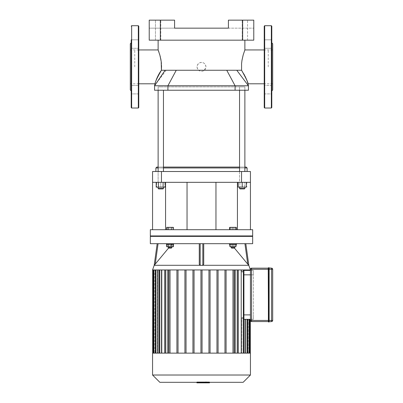 <?xml version="1.0" encoding="UTF-8"?>
<svg xmlns="http://www.w3.org/2000/svg" width="403" height="403" viewBox="0 0 403 403"><rect width="100%" height="100%" fill="white"/><g stroke="black" fill="none" stroke-linecap="round" stroke-linejoin="round"><path stroke-width="0.3" stroke-dasharray="2.02 1.51" d="M264.232 44.058L264.232 39.832L264.232 44.058M271.798 44.058L271.798 48.284L271.798 44.058M271.798 39.832L264.232 39.832L264.232 48.284L264.232 39.832L271.798 39.832L271.798 93.904L264.232 93.904L264.232 85.451L264.232 93.904L264.232 85.451L264.232 93.904L271.798 93.904L271.798 42.839L271.798 48.284L264.232 48.284L271.798 48.284M271.798 89.678L271.798 85.451L264.232 85.451L271.798 85.451M272.69 43.731L272.69 90.005M264.232 26.155L264.232 107.576M268.237 66.868L268.237 49.937L268.237 66.868M272.69 66.868L272.69 49.937L272.69 66.868M138.768 44.058L138.768 39.832L138.768 44.058M131.202 44.058L131.202 48.284L131.202 44.058M131.202 39.832L138.768 39.832L138.768 48.284L138.768 39.832L131.202 39.832L131.202 93.904L131.202 85.451L131.202 93.904L138.768 93.904L138.768 85.451L138.768 93.904L138.768 85.451L138.768 93.904L131.202 93.904L131.202 85.451L138.768 85.451L131.202 85.451M130.31 43.731L130.31 90.005M138.768 26.155L138.768 107.576M134.763 66.868L134.763 49.937L134.763 66.868M130.31 66.868L130.31 49.937L130.31 66.868M268.237 321.78L268.237 267.945L269.128 267.945M268.237 267.945L268.237 321.559L268.237 320.445L268.458 322.002L268.907 322.002L268.907 320.445L269.128 321.559L269.128 320.445L269.128 321.559L271.577 321.559L271.577 320.445L272.69 320.445A1.113 1.113 0 0 1 271.577 321.559M272.69 320.445L272.69 269.28L269.128 269.28L269.128 320.445L269.128 269.28L269.128 320.445L271.577 320.445L271.577 268.166L269.128 268.166L268.907 269.28L268.907 267.723M268.237 269.28L250.439 269.28A1.113 1.113 0 0 1 251.553 268.166L268.237 268.166M268.237 321.559L251.553 321.559A1.113 1.113 0 0 1 250.439 320.445L268.237 320.445M250.439 319.332L253.376 319.332L253.376 314.884L253.376 319.332L250.439 319.332L250.439 270.393L253.376 270.393L250.439 270.393M202.649 381.948L196.991 381.948L204.104 381.948L196.996 381.948L202.649 381.948L202.649 382.85L196.996 382.85L202.649 382.85M206.004 382.85L196.996 382.85L204.104 382.85L196.996 382.85L196.996 381.948L209.308 381.948L196.996 381.948L196.996 382.316L196.991 381.948L196.991 382.85L206.009 382.85L206.004 381.948L206.004 382.85L200.437 382.85L206.004 382.85L206.009 381.948M200.437 382.85L200.437 381.948L200.437 382.85M204.104 382.85L204.104 381.948L199.314 381.948L204.084 381.948L204.084 382.85L203.686 382.85L204.084 382.85L204.104 381.948M196.996 382.85L196.996 381.948L196.996 382.85L196.996 381.948L196.996 382.85L198.896 382.85L198.916 381.948L198.896 382.85L209.5 382.85M206.109 382.85L201.51 382.85L205.001 382.85L205.001 381.948L206.109 381.948L201.51 381.948L205.001 381.948L205.001 382.85L206.109 382.85L206.109 381.948M197.999 382.85L201.51 382.85L197.999 382.85L197.999 381.948L196.891 381.948L201.51 381.948L197.999 381.948L197.999 382.85L196.891 382.85L197.999 382.85M196.891 382.316L196.891 381.948M209.308 382.85L209.308 381.948L209.308 382.85M198.896 382.85L198.896 381.948M206.774 382.316L206.774 381.948L208.134 381.948L206.774 381.948M209.5 382.316L209.5 381.948L208.134 381.948L209.5 381.948M167.149 229.71L167.149 227.352L172.932 227.352L167.149 227.352L167.149 229.71L170.041 229.71L170.041 227.352L170.041 229.71L172.932 229.71L172.932 227.352L172.932 229.71L167.149 229.71M235.851 229.71L232.959 229.71L235.851 229.71L235.851 227.352L234.632 227.352L236.299 227.352M230.068 229.71L232.959 229.71L230.068 229.71L230.068 227.352L235.851 227.352M232.959 229.71L232.959 227.352M229.619 227.352L231.292 227.352L231.292 229.71L234.632 229.71L231.292 229.71L231.292 227.352L234.632 227.352L230.068 227.352M234.632 229.71L234.632 227.352L234.632 229.71L236.299 229.71L234.632 229.71M168.368 229.71L171.708 229.71L166.701 229.71L168.368 229.71L168.368 227.352L173.381 227.352M166.701 227.352L168.368 227.352M171.708 229.71L173.381 229.71L171.708 229.71L171.708 227.352M252.666 235.936L150.334 235.936M252.666 236.38L150.334 236.38M252.666 229.71L150.334 229.71M250.439 274.841L253.376 274.841L253.376 270.393L253.376 314.884L253.376 274.841L243.704 274.841L243.926 316.939L243.422 317.69L241.896 317.695L243.709 319.332L241.896 317.695L243.533 317.665L243.926 316.839L243.926 353.129L234.093 353.129L234.969 353.129L234.969 269.945L234.093 269.945L241.226 269.945L236.017 269.945L236.017 353.129L241.226 353.129L241.226 269.945L247.593 269.945L245.583 269.945L247.427 269.945L247.427 270.393L243.709 270.393L250.328 270.393M243.926 270.393L247.593 270.393L245.583 270.393L247.427 270.393L247.427 269.945L249.664 269.945L247.618 269.945L248.213 269.945L248.213 270.393L248.213 269.945L250.328 269.945L247.618 269.945L247.618 270.393L247.618 269.945L249.664 269.945L245.583 269.945L245.583 270.393L245.583 269.945L247.593 269.945L241.226 269.945M241.896 272.03L243.709 270.393L241.896 272.03L243.372 272.03L241.896 272.03L241.896 269.945L241.896 272.03M243.926 272.902L243.372 272.03L243.926 272.811L243.704 274.841M249.104 270.393L249.664 270.393L249.104 270.393L249.104 269.945M247.039 270.393L247.593 270.393L247.039 270.393L247.039 269.945M250.328 319.332L243.709 319.332L250.328 319.332M249.104 319.332L249.104 353.129L247.618 353.129L247.618 319.332L247.618 353.129L249.664 353.129L249.104 353.129L249.104 319.332L249.664 319.332L249.104 319.332L249.104 353.129L247.427 353.129L247.427 319.332L247.427 353.129L245.18 353.129L245.18 319.332M249.104 353.129L245.583 353.129L245.583 319.332L245.583 353.129L247.039 353.129L247.039 319.332L247.593 319.332L247.039 319.332L247.039 353.129L247.593 353.129L243.926 353.129M241.226 353.129L243.372 353.129L243.372 317.695L243.372 353.129L241.896 353.129L241.896 317.695L241.896 353.129L245.18 353.129M248.213 319.332L248.213 353.129L250.328 353.129L248.213 353.129L248.213 319.332M245.18 270.393L245.18 269.945M243.145 382.316L159.855 382.316M152.561 375.022L250.439 375.022M250.439 353.129L152.561 353.129M208.95 353.129L208.95 269.945L202.054 269.945L202.054 353.129L194.05 353.129L202.054 353.129L202.054 269.945L208.95 269.945L208.95 353.129L216.96 353.129L210.064 353.129L210.064 269.945L216.96 269.945L216.96 353.129L224.97 353.129L218.073 353.129L218.073 269.945L224.97 269.945L224.97 353.129L232.979 353.129L226.083 353.129L226.083 269.945L232.979 269.945L232.979 353.129L234.093 353.129L234.093 269.945L234.093 353.129L234.093 269.945L226.083 269.945L226.083 353.129L226.083 269.945L218.073 269.945L218.073 353.129L218.073 269.945L210.064 269.945L210.064 353.129L210.064 269.945L208.95 269.945L208.95 353.129L210.064 353.129M234.969 269.945L237.614 269.945L237.614 353.129L237.614 269.945L238.168 269.945L236.017 269.945L236.017 353.129L238.168 353.129L234.969 353.129M232.979 353.129L232.979 269.945L232.979 353.129L234.093 353.129M224.97 353.129L224.97 269.945L224.97 353.129L226.083 353.129M216.96 353.129L216.96 269.945L216.96 353.129L218.073 353.129M194.05 353.129L194.05 269.945L194.05 353.129L186.04 353.129L192.936 353.129L192.936 269.945L192.936 353.129L192.936 269.945L186.04 269.945L200.946 269.945L200.946 353.129L200.946 269.945L194.05 269.945L194.05 353.129L192.936 353.129M186.04 353.129L186.04 269.945L186.04 353.129L178.03 353.129L184.927 353.129L184.927 269.945L184.927 353.129L184.927 269.945L178.03 269.945L186.04 269.945L186.04 353.129L184.927 353.129M178.03 353.129L178.03 269.945L178.03 353.129L170.021 353.129L176.917 353.129L176.917 269.945L176.917 353.129L176.917 269.945L170.021 269.945L178.03 269.945L178.03 353.129L176.917 353.129M170.021 353.129L170.021 269.945L170.021 353.129L168.031 353.129L168.907 353.129L168.907 269.945L168.907 353.129L168.907 269.945L168.031 269.945L170.021 269.945L170.021 353.129L168.907 353.129M168.031 269.945L165.386 269.945L165.386 353.129L168.031 353.129L164.832 353.129L165.386 353.129L164.832 353.129L165.386 353.129L165.386 269.945L166.983 269.945L166.983 353.129L161.774 353.129L166.983 353.129L166.983 269.945L161.774 269.945L168.031 269.945L168.031 353.129M161.774 269.945L159.628 269.945L159.628 353.129L161.774 353.129L159.074 353.129L159.628 353.129L159.074 353.129L159.628 353.129L159.628 269.945L161.104 269.945L161.104 353.129L157.82 353.129L161.104 353.129L161.104 269.945L157.82 269.945L161.774 269.945L161.774 353.129M157.82 269.945L155.961 269.945L155.961 353.129L157.82 353.129L155.407 353.129L155.961 353.129L155.407 353.129L155.961 353.129L155.961 269.945L157.417 269.945L157.417 353.129L155.573 353.129L157.417 353.129L157.417 269.945L155.573 269.945L157.82 269.945L157.82 353.129M153.896 353.129L155.573 353.129L155.573 269.945L155.573 353.129L153.336 353.129L153.896 353.129L153.336 353.129L153.896 353.129L153.896 269.945L155.382 269.945L155.382 353.129L153.896 353.129L155.382 353.129L154.787 353.129L155.382 353.129L155.382 269.945L153.896 269.945L155.573 269.945L153.336 269.945L153.896 269.945L153.336 269.945L153.896 269.945L153.896 353.129L153.896 269.945M153.226 353.129L154.787 353.129L152.672 353.129L153.226 353.129L153.226 269.945L154.787 269.945L154.787 353.129L154.787 269.945L153.226 269.945M202.054 269.945L200.946 269.945L202.054 269.945L202.054 353.129M200.946 269.945L200.946 353.129M152.561 269.945L250.439 269.945M194.05 269.945L192.936 269.945M186.04 269.945L184.927 269.945M178.03 269.945L176.917 269.945M170.021 269.945L168.907 269.945M165.386 269.945L164.832 269.945L165.386 269.945L164.832 269.945L165.386 269.945L165.386 353.129M159.628 269.945L159.074 269.945L159.628 269.945L159.074 269.945L159.628 269.945L159.628 353.129M155.961 269.945L155.407 269.945L155.961 269.945L155.407 269.945L155.961 269.945L155.961 353.129M208.95 269.945L210.064 269.945M216.96 269.945L218.073 269.945M224.97 269.945L226.083 269.945M232.979 269.945L234.093 269.945M168.706 248.082L171.376 248.082L168.706 248.082L168.258 247.638L171.819 247.638L168.258 247.638L171.819 247.638L171.376 248.082L168.706 248.082M168.258 246.747L172.932 246.747L170.041 246.747L170.041 244.389L172.932 244.389L170.041 244.389L170.041 246.747L167.149 246.747L167.149 244.389L170.041 244.389L167.149 244.389L167.149 246.747L171.819 246.747L168.258 246.747L171.819 246.747L168.258 246.747L168.258 247.638M172.932 244.389L172.932 246.747L172.932 244.389M173.597 243.679L173.597 244.389L166.479 244.389L173.597 244.389L166.479 244.389L166.479 243.679L173.597 243.679L166.479 243.679M171.708 244.389L168.368 244.389L173.381 244.389L171.708 244.389L171.708 246.747L166.701 246.747M173.381 246.747L171.708 246.747M168.368 244.389L166.701 244.389L168.368 244.389L168.368 246.747M234.294 248.082L231.624 248.082L234.294 248.082L231.624 248.082L231.181 247.638L234.742 247.638L231.181 247.638L234.742 247.638L234.294 248.082M234.742 246.747L230.068 246.747L230.068 244.389L232.959 244.389L232.959 246.747L231.181 246.747L234.742 246.747L234.742 247.638M235.851 244.389L232.959 244.389L235.851 244.389L235.851 246.747L232.959 246.747M236.521 243.679L229.403 243.679L236.521 243.679L229.403 243.679L236.521 243.679L236.521 244.389L230.068 244.389M229.619 244.389L231.292 244.389L231.292 246.747L229.619 246.747L236.299 246.747L231.292 246.747L231.292 244.389L229.619 244.389L229.619 246.747M236.299 244.389L231.292 244.389L234.632 244.389L234.632 246.747L234.632 244.389L236.299 244.389L236.299 246.747M232.959 244.389L229.403 244.389L229.403 243.679M154.974 264.464L172.222 243.679L200.165 243.679L199.273 243.679L199.273 264.141L199.273 243.679L199.273 264.141L199.792 265.295L203.208 265.295L203.727 264.141L203.727 243.679L202.835 243.679L203.727 243.679L203.727 264.141L203.727 243.679L245.815 243.679L203.727 243.679M154.173 265.37L199.792 265.295M158.082 243.679L172.222 243.679L158.082 243.679L155.241 264.141M199.273 243.679L172.222 243.679L168.625 248.006M202.835 243.679L200.165 243.679L202.835 243.679L202.835 265.396M252.666 243.679L150.334 243.679M234.375 248.006L248.827 265.37M237.427 229.71L250.439 229.71L237.427 229.71L237.427 182.322L250.439 182.322L250.439 229.71M165.573 229.71L152.561 229.71L165.573 229.71L165.573 182.322L152.561 182.322L152.561 171.512L161.457 171.512L161.457 182.322L152.561 182.322L152.561 229.71M201.5 229.71L187.042 229.71L201.5 229.71M201.5 182.322L215.958 182.322L201.5 182.322M152.561 182.322L165.573 182.322M241.543 182.322L241.543 171.512L250.439 171.512L250.439 182.322L161.457 182.322M250.439 182.322L237.427 182.322M241.543 171.512L161.457 171.512M160.344 20.15L174.585 20.15L149.221 20.15L149.221 28.16L149.221 20.15L160.344 20.15L160.344 40.169L149.221 40.169L149.221 20.15L174.585 20.15L174.585 28.16L253.779 28.16L228.415 28.16L228.415 20.15L228.415 28.16L228.415 20.15L253.779 20.15L253.779 40.169L242.656 40.169L242.656 20.15L253.779 20.15L253.779 28.16L253.779 20.15L228.415 20.15L242.656 20.15M160.344 40.169L242.656 40.169M160.792 40.169L155.452 40.169L160.792 40.169L155.452 40.169L160.792 40.169L160.792 20.15L155.452 20.15L160.792 20.15L155.452 20.15L160.792 20.15L160.792 40.169M247.548 40.169L242.208 40.169L247.548 40.169L242.208 40.169L247.548 40.169L247.548 20.15L242.208 20.15L247.548 20.15L242.208 20.15L247.548 20.15L247.548 40.169M174.585 20.15L174.585 28.16L149.221 28.16L174.585 28.16L174.585 20.15M201.5 40.169L158.122 40.169L201.5 40.169M243.734 73.794L241.583 70.253L204.386 70.253C202.467 71.658 200.543 71.658 198.614 70.253L161.417 70.253C157.261 77.527 155.14 82.011 155.049 83.698C154.727 84.968 156.132 77.467 161.417 70.253M235.09 90.227L154.561 90.227L154.561 85.774L248.439 85.774L248.439 90.227L235.09 90.227L235.09 85.774L226.748 70.253M247.986 83.794L247.785 83.063M247.21 81.28L247.069 80.872M246.762 80.066L246.606 79.668M246.162 78.6L245.84 77.885M244.969 76.076L244.621 75.401M161.543 65.629L161.427 63.609M161.265 62.017L161.009 60.198M160.701 58.536L160.409 57.221M159.643 54.34L158.973 52.259M158.586 51.161L158.354 50.551M244.878 49.937L243.216 54.828M241.916 60.672L241.503 64.631L241.583 70.253M204.386 70.253L205.948 66.868A4.448 4.448 0 0 0 199.273 63.014A4.448 4.448 0 0 0 199.273 70.721A4.448 4.448 0 0 0 205.948 66.868C205.349 63.336 203.303 61.966 199.812 62.752C196.644 64.818 196.241 67.316 198.614 70.253M156.787 167.064L246.213 167.064M163.457 167.064L239.543 167.064M158.122 167.955L163.457 167.955M239.543 167.955L244.878 167.955M247.104 167.955L155.896 167.955M239.543 171.512L239.543 182.322L244.878 182.322L238.208 182.322L246.213 182.322L239.543 182.322L244.878 182.322L239.543 182.322L239.543 86.887L244.878 86.887L244.878 167.064L158.122 167.064L158.122 86.887L244.878 86.887L158.122 86.887L163.457 86.887L158.122 86.887L163.457 86.887L158.122 86.887L158.122 182.322L164.792 182.322L156.787 182.322L163.457 182.322L158.122 182.322L163.457 182.322L158.122 182.322L158.122 171.512M155.896 171.512L247.104 171.512L155.896 171.512M239.987 188.906L244.435 188.906L239.987 188.906L239.543 188.463L244.878 188.463L239.543 188.463L244.878 188.463L244.435 188.906L239.987 188.906M239.543 187.128L244.878 187.128L239.543 187.128L244.878 187.128L239.543 187.128L239.543 188.463M244.52 182.322L237.589 182.322L246.832 182.322L244.52 182.322L244.52 187.128L246.832 187.128L237.589 187.128L244.52 187.128L244.52 182.322M237.589 182.322L237.589 187.128M239.901 182.322L239.901 187.128L239.901 182.322M246.832 182.322L246.832 187.128M244.878 171.512L244.878 86.887L239.543 86.887L244.878 86.887L239.543 86.887L239.543 90.227M160.792 188.906L158.565 188.906L160.792 188.906M160.792 188.463L158.122 188.463L160.792 188.463M160.792 187.128L156.787 187.128L160.792 187.128L160.792 182.322L160.792 187.128M156.787 182.322L156.787 187.128L156.787 182.322M164.792 182.322L164.792 187.128L164.792 182.322M163.014 188.906L158.565 188.906L158.122 188.463L163.457 188.463L163.014 188.906M163.457 187.128L158.122 187.128L163.457 187.128L163.457 188.463M158.48 182.322L165.411 182.322L156.168 182.322L158.48 182.322L158.48 187.128L156.168 187.128M165.411 187.128L158.48 187.128M163.099 182.322L163.099 187.128M163.457 90.227L163.457 171.512M246.213 182.322L246.213 187.128L238.208 187.128L238.208 182.322M242.208 182.322L242.208 187.128M271.355 25.711L271.355 108.024M264.68 25.711L264.68 108.024M131.645 25.711L131.645 108.024M138.32 25.711L138.32 108.024M268.458 269.28L268.458 320.445L268.907 320.445L268.907 269.28L268.458 269.28M251.553 268.166L251.553 321.559M203.444 382.85L203.444 381.948M203.293 382.85L203.293 381.948M203.686 382.85L203.686 381.948L203.686 382.85M201.51 382.85L201.51 381.948L201.51 382.85M199.314 382.85L199.314 381.948L199.314 382.85M199.571 382.85L199.571 381.948M199.712 382.85L199.712 381.948M243.704 314.884L250.439 314.884M249.774 319.332L249.774 353.129M249.774 269.945L249.774 270.393M243.372 269.945L243.372 353.129M247.039 319.332L247.039 353.129M237.614 269.945L237.614 353.129M200.165 243.679L200.165 265.396M203.208 265.295L248.732 265.295M247.759 264.141L244.918 243.679M176.252 70.253L167.91 85.774L167.91 90.227M236.778 70.253L248.439 85.774M166.222 70.253L154.561 85.774M272.69 49.937L264.232 49.937M272.69 83.794L264.232 83.794M138.768 48.284L131.202 48.284L138.768 48.284M138.768 49.937L130.31 49.937M138.768 83.794L130.31 83.794M249.664 319.332L249.664 353.129M249.664 269.945L249.664 270.393M243.926 269.945L243.926 272.891M247.593 319.332L247.593 353.129M247.593 269.945L247.593 270.393M155.407 353.129L155.407 269.945M164.832 353.129L164.832 269.945M153.336 353.129L153.336 269.945M159.074 353.129L159.074 269.945M238.168 269.945L238.168 353.129M171.819 246.747L171.819 247.638M231.181 246.747L231.181 247.638M242.208 40.169L242.208 20.15L242.208 40.169M155.452 40.169L155.452 20.15L155.452 40.169M244.878 187.128L244.878 188.463M158.122 187.128L158.122 188.463M158.122 90.227L158.122 86.887M244.878 90.227L244.878 86.887"/><path stroke-width="0.6" d="M271.798 107.576L271.798 26.155L271.355 25.711L271.355 108.024L271.798 107.576L271.798 89.678M271.798 85.451L271.798 48.284M271.798 90.892L272.69 90.005L272.69 43.731L271.798 42.839M271.798 26.155L271.798 39.832M264.232 107.576L264.232 26.155L264.68 25.711L264.68 108.024L264.232 107.576M131.645 108.024L131.645 25.711L138.32 25.711L138.32 108.024L131.645 108.024L131.202 107.576L131.202 85.451M131.202 90.892L130.31 90.005L130.31 43.731L131.202 42.839M131.202 107.576L131.202 39.832M138.32 108.024L138.768 107.576L138.768 26.155L138.32 25.711M268.458 267.723L268.907 267.723L268.907 269.28L268.237 269.28L268.458 320.445L268.237 267.945L268.458 322.002L269.128 321.78L269.128 267.945L271.577 268.166A1.113 1.113 0 0 1 272.69 269.28A1.113 1.113 0 0 0 271.577 268.166L271.577 320.445L268.907 320.445L268.907 322.002M268.458 322.002L268.458 320.445L268.907 320.445L268.907 269.28L272.69 269.28L272.69 320.445L271.577 320.445L271.577 321.559A1.113 1.113 0 0 0 272.69 320.445M271.577 321.559L269.128 321.78M268.237 268.166L251.553 268.166A1.113 1.113 0 0 0 250.439 269.28L250.439 320.445A1.113 1.113 0 0 0 251.553 321.559L268.237 321.559M268.237 320.445L250.439 320.445L250.439 319.332L243.926 319.332L250.439 319.332M250.328 269.945L250.439 269.28L268.237 269.28M209.5 382.316L209.5 382.85L196.996 382.85L196.996 382.316L196.891 382.85L196.891 382.316M206.009 381.948L206.009 382.316M206.774 382.85L206.774 382.316M235.851 229.71L235.851 227.352L229.619 227.352L229.619 229.71M232.959 229.71L232.959 227.352M230.068 229.71L230.068 227.352M236.299 229.71L236.299 227.352L235.851 227.352M171.708 229.71L171.708 227.352L166.701 227.352L166.701 229.71M168.368 229.71L168.368 227.352M173.381 229.71L173.381 227.352L171.708 227.352M201.5 235.936L252.666 235.936L252.666 229.71L150.334 229.71L150.334 235.936L201.5 235.936M250.439 270.393L243.926 270.393M243.926 353.129L243.926 269.945M245.18 319.332L245.18 353.129M245.18 269.945L245.18 270.393M159.855 382.316L243.145 382.316L250.439 375.022L152.561 375.022L159.855 382.316M152.561 375.022L152.561 353.129L250.439 353.129L250.439 375.022M168.031 353.129L168.031 269.945M161.774 353.129L161.774 269.945M234.969 269.945L234.969 353.129M157.82 353.129L157.82 269.945M241.226 269.945L241.226 353.129M168.907 353.129L168.907 269.945M170.021 269.945L170.021 353.129M176.917 353.129L176.917 269.945M178.03 269.945L178.03 353.129M184.927 353.129L184.927 269.945M186.04 269.945L186.04 353.129M192.936 353.129L192.936 269.945M194.05 269.945L194.05 353.129M202.054 269.945L202.054 353.129M208.95 269.945L208.95 353.129M210.064 353.129L210.064 269.945M216.96 269.945L216.96 353.129M218.073 353.129L218.073 269.945M224.97 269.945L224.97 353.129M226.083 353.129L226.083 269.945M244.918 243.679L247.759 264.141L248.832 265.396L245.815 243.679L248.827 265.37L250.439 269.945L152.561 269.945L154.173 265.37L157.185 243.679L154.168 265.396L154.495 265.028M234.093 353.129L234.093 269.945M232.979 269.945L232.979 353.129M200.946 269.945L200.946 353.129M170.041 248.082L171.376 248.082L171.819 247.638L168.258 247.638L168.706 248.082L170.041 248.082M171.708 244.389L171.708 246.747L173.381 246.747L173.381 244.389M166.701 244.389L166.701 246.747L171.708 246.747M168.368 244.389L168.368 246.747M166.479 243.679L166.479 244.389L173.597 244.389L173.597 243.679M231.624 248.082L234.294 248.082L234.742 247.638L231.181 247.638L231.624 248.082M234.742 246.747L234.742 247.638M230.068 244.389L230.068 246.747L235.851 246.747L235.851 244.389M232.959 244.389L232.959 246.747M229.403 243.679L229.403 244.389L236.521 244.389L236.521 243.679M154.606 264.902L154.974 264.464M168.625 248.006L154.168 265.396M203.727 243.679L203.727 264.141L202.835 265.396L199.792 265.295L199.273 264.141L199.273 243.679M150.334 243.679L252.666 243.679L252.666 236.38L150.334 236.38L150.334 243.679M247.759 264.141L234.375 248.006M152.561 182.322L161.457 182.322L161.457 171.512L152.561 171.512L152.561 229.71M165.573 182.322L165.573 229.71M161.457 182.322L250.439 182.322L250.439 229.71M237.427 182.322L237.427 229.71M250.439 182.322L250.439 171.512L241.543 171.512L241.543 182.322M161.457 171.512L241.543 171.512M242.656 20.15L242.656 40.169L253.779 40.169L253.779 20.15L228.415 20.15L228.415 28.16L174.585 28.16L174.585 20.15L149.221 20.15L149.221 40.169L160.344 40.169L160.344 20.15M242.656 40.169L160.344 40.169M167.91 90.227L248.439 90.227L248.439 85.774L154.561 85.774L154.561 90.227L167.91 90.227L167.91 85.774L176.252 70.253L241.583 70.253C246.359 78.917 248.49 83.406 247.966 83.723C247.961 82.101 245.835 77.608 241.583 70.253L241.573 63.619L241.996 60.173L243.185 54.929L244.878 49.937L264.232 49.937M247.785 83.063L247.21 81.28M247.069 80.872L246.762 80.066M246.606 79.668L246.162 78.6M245.84 77.885L244.969 76.076M244.621 75.401L243.734 73.794M138.768 49.937L158.122 49.937L159.92 55.302L161.195 61.442L161.417 70.253C157.261 77.527 155.14 82.011 155.049 83.698C154.727 84.968 156.132 77.467 161.417 70.253L176.252 70.253M155.024 83.764L154.561 85.774L165.119 70.253M161.417 70.253L161.543 65.629M161.427 63.609L161.265 62.017M161.009 60.198L160.701 58.536M160.409 57.221L159.643 54.34M158.973 52.259L158.586 51.161M158.354 50.551L158.213 50.179M243.216 54.828L241.916 60.672M244.878 167.955L247.104 167.955L246.213 167.064L244.878 167.064M239.543 167.064L163.457 167.064M158.122 167.064L156.787 167.064L155.896 167.955L158.122 167.955M163.457 167.955L239.543 167.955M155.896 171.512L155.896 167.955M158.565 188.906L163.014 188.906L163.457 188.463L158.122 188.463L158.565 188.906M163.457 187.128L163.457 188.463M163.099 182.322L163.099 187.128L165.411 187.128L165.411 182.322M156.168 182.322L156.168 187.128L163.099 187.128M158.48 182.322L158.48 187.128M163.457 171.512L163.457 90.227M239.987 188.906L244.435 188.906L244.878 188.463L239.543 188.463L239.987 188.906M238.208 182.322L238.208 187.128L246.213 187.128L246.213 182.322M242.208 182.322L242.208 187.128M251.553 321.559L251.553 268.166M243.704 274.841L250.439 274.841M250.439 314.884L243.704 314.884M247.039 353.129L247.039 319.332M247.039 270.393L247.039 269.945M249.104 353.129L249.104 319.332M249.104 270.393L249.104 269.945M249.774 319.332L249.774 353.129M249.774 269.945L249.774 270.393M153.226 269.945L153.226 353.129M153.896 353.129L153.896 269.945M155.961 353.129L155.961 269.945M159.628 353.129L159.628 269.945M165.386 353.129L165.386 269.945M237.614 353.129L237.614 269.945M243.372 353.129L243.372 269.945M155.241 264.141L158.082 243.679M200.165 265.396L200.165 243.679M202.835 243.679L202.835 265.396M248.732 265.295L203.208 265.295M199.792 265.295L154.268 265.295M226.748 70.253L235.09 85.774L235.09 90.227M236.778 70.253L248.439 85.774L247.986 83.794L264.232 83.794M271.355 25.711L264.68 25.711M271.355 108.024L264.68 108.024M131.645 25.711L131.202 26.155M252.223 236.38L252.666 235.936M150.777 236.38L150.334 235.936M247.593 353.129L247.593 319.332M247.593 270.393L247.593 269.945M249.664 353.129L249.664 319.332M249.664 270.393L249.664 269.945M250.328 319.332L250.328 353.129M238.168 353.129L238.168 269.945M155.407 269.945L155.407 353.129M164.832 269.945L164.832 353.129M153.336 269.945L153.336 353.129M159.074 269.945L159.074 353.129M152.672 269.945L152.672 353.129M168.258 246.747L168.258 247.638M171.819 246.747L171.819 247.638M231.181 246.747L231.181 247.638M215.958 229.71L215.958 182.322M187.042 229.71L187.042 182.322M138.768 83.794L155.014 83.794M158.122 40.169L158.122 49.937M244.878 40.169L244.878 49.937M247.104 171.512L247.104 167.955M158.122 187.128L158.122 188.463M158.122 171.512L158.122 90.227M239.543 187.128L239.543 188.463M244.878 187.128L244.878 188.463M244.878 171.512L244.878 90.227M239.543 171.512L239.543 90.227"/></g></svg>
